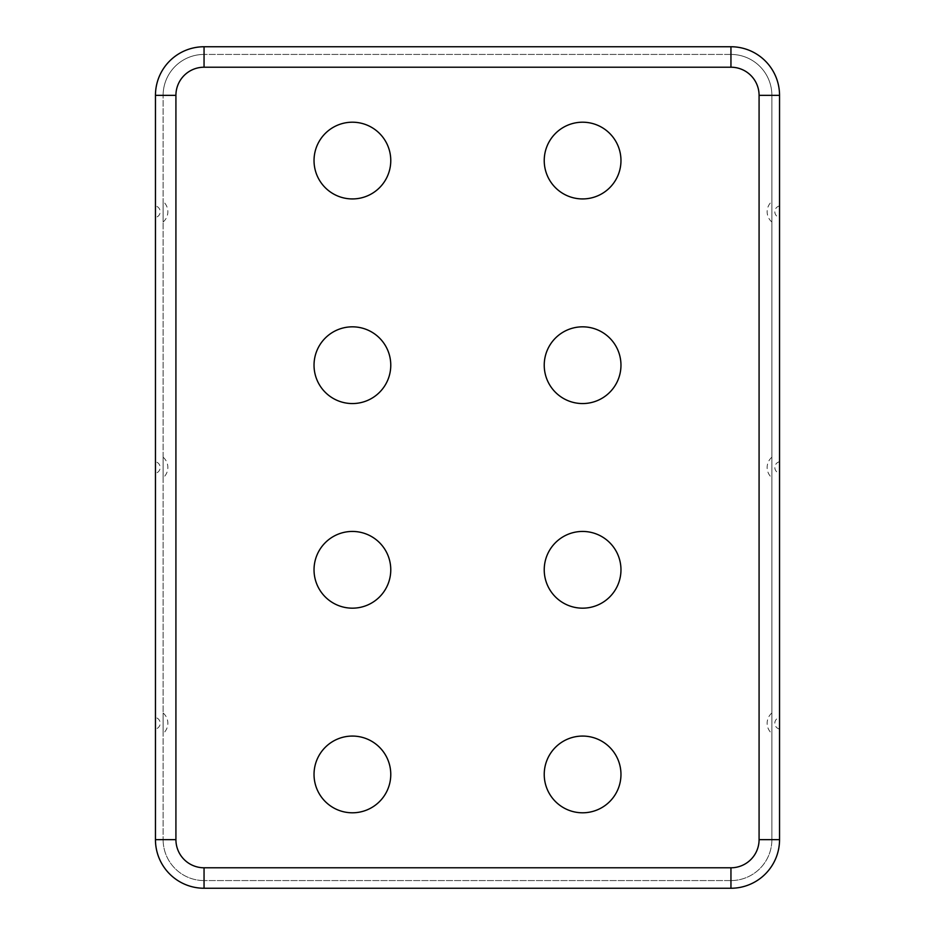 <?xml version="1.0" encoding="UTF-8"?>
<svg xmlns="http://www.w3.org/2000/svg" width="935" height="935" viewBox="0 0 935 935"><rect width="100%" height="100%" fill="white"/><g stroke="black" fill="none" stroke-linecap="round" stroke-linejoin="round"><path stroke-width="0.7" stroke-dasharray="4.67 3.51" d="M163.122 712.996A13.534 13.534 0 0 1 163.122 733.554L163.122 712.996L163.122 733.554M155.455 717.519L155.455 729.031L155.455 717.519A5.867 5.867 0 0 1 155.455 729.031M352.401 608.171A38.37 38.37 0 0 0 390.772 569.812A38.37 38.37 0 0 0 352.401 531.442A38.37 38.37 0 0 0 314.031 569.812A38.37 38.37 0 0 0 352.401 608.171M352.401 812.796A38.37 38.37 0 0 0 390.772 774.425A38.37 38.37 0 0 0 352.401 736.067A38.37 38.37 0 0 0 314.031 774.425A38.37 38.37 0 0 0 352.401 812.796M163.122 457.215A13.534 13.534 0 0 1 163.122 477.785L163.122 457.215L163.122 477.785M163.122 222.004A13.534 13.534 0 0 0 163.122 201.446L163.122 222.004L163.122 201.446M155.455 205.969L155.455 217.481L155.455 205.969A5.867 5.867 0 0 1 155.455 217.481M155.455 461.75L155.455 473.25L155.455 461.75A5.867 5.867 0 0 1 155.455 473.25M352.401 403.558A38.37 38.37 0 0 1 314.031 365.188A38.37 38.37 0 0 1 352.401 326.829A38.37 38.37 0 0 1 390.772 365.188A38.37 38.37 0 0 1 352.401 403.558M352.401 198.933A38.37 38.37 0 0 1 314.031 160.575A38.37 38.37 0 0 1 352.401 122.204A38.37 38.37 0 0 1 390.772 160.575A38.37 38.37 0 0 1 352.401 198.933M771.878 712.996A13.534 13.534 0 0 0 771.878 733.554L771.878 712.996L771.878 733.554M779.545 729.031A5.867 5.867 0 0 1 779.545 717.519M582.598 531.442A38.37 38.37 0 0 1 620.969 569.812A38.37 38.37 0 0 1 582.598 608.171A38.37 38.37 0 0 1 544.228 569.812A38.37 38.37 0 0 1 582.598 531.442M582.598 736.067A38.37 38.37 0 0 1 620.969 774.425A38.37 38.37 0 0 1 582.598 812.796A38.37 38.37 0 0 1 544.228 774.425A38.37 38.37 0 0 1 582.598 736.067M771.878 457.215A13.534 13.534 0 0 0 771.878 477.785L771.878 457.215L771.878 477.785M771.878 222.004A13.534 13.534 0 0 1 771.878 201.446L771.878 222.004L771.878 201.446M779.545 205.969A5.867 5.867 0 0 0 779.545 217.481M779.545 461.75A5.867 5.867 0 0 0 779.545 473.25M582.598 326.829A38.37 38.37 0 0 0 544.228 365.188A38.37 38.37 0 0 0 582.598 403.558A38.37 38.37 0 0 0 620.969 365.188A38.37 38.37 0 0 0 582.598 326.829M582.598 122.204A38.37 38.37 0 0 0 544.228 160.575A38.37 38.37 0 0 0 582.598 198.933A38.37 38.37 0 0 0 620.969 160.575A38.37 38.37 0 0 0 582.598 122.204M779.545 839.653L779.545 95.347A48.597 48.597 0 0 0 730.948 46.75L204.052 46.75A48.597 48.597 0 0 0 155.455 95.347L155.455 839.653A48.597 48.597 0 0 0 204.052 888.25L730.948 888.25A48.597 48.597 0 0 0 779.545 839.653M730.948 67.215A28.132 28.132 0 0 1 759.08 95.347L759.08 839.653L771.878 839.653L771.878 95.347A40.93 40.93 0 0 0 730.948 54.429L204.052 54.429L730.948 54.429A40.93 40.93 0 0 1 771.878 95.347A40.93 40.93 0 0 0 730.948 54.429L730.948 67.215L204.052 67.215L204.052 54.429A40.93 40.93 0 0 0 163.122 95.347A40.93 40.93 0 0 1 204.052 54.429A40.93 40.93 0 0 0 163.122 95.347L163.122 839.653L163.122 95.347L175.92 95.347A28.132 28.132 0 0 1 204.052 67.215M759.08 839.653A28.132 28.132 0 0 1 730.948 867.785L730.948 880.571A40.93 40.93 0 0 0 771.878 839.653A40.93 40.93 0 0 1 730.948 880.571A40.93 40.93 0 0 0 771.878 839.653L771.878 95.347L759.08 95.347M730.948 880.571L204.052 880.571L730.948 880.571M204.052 867.785A28.132 28.132 0 0 1 175.92 839.653L163.122 839.653A40.93 40.93 0 0 0 204.052 880.571A40.93 40.93 0 0 1 163.122 839.653A40.93 40.93 0 0 0 204.052 880.571L204.052 867.785L730.948 867.785M175.92 839.653L175.92 95.347"/><path stroke-width="1.4" d="M352.401 608.171A38.37 38.37 0 0 0 390.772 569.812A38.37 38.37 0 0 0 352.401 531.442A38.37 38.37 0 0 0 314.031 569.812A38.37 38.37 0 0 0 352.401 608.171M352.401 812.796A38.37 38.37 0 0 0 390.772 774.425A38.37 38.37 0 0 0 352.401 736.067A38.37 38.37 0 0 0 314.031 774.425A38.37 38.37 0 0 0 352.401 812.796M352.401 403.558A38.37 38.37 0 0 1 314.031 365.188A38.37 38.37 0 0 1 352.401 326.829A38.37 38.37 0 0 1 390.772 365.188A38.37 38.37 0 0 1 352.401 403.558M352.401 198.933A38.37 38.37 0 0 1 314.031 160.575A38.37 38.37 0 0 1 352.401 122.204A38.37 38.37 0 0 1 390.772 160.575A38.37 38.37 0 0 1 352.401 198.933M779.545 729.031L779.545 717.519L779.545 729.031M582.598 531.442A38.37 38.37 0 0 1 620.969 569.812A38.37 38.37 0 0 1 582.598 608.171A38.37 38.37 0 0 1 544.228 569.812A38.37 38.37 0 0 1 582.598 531.442M582.598 736.067A38.37 38.37 0 0 1 620.969 774.425A38.37 38.37 0 0 1 582.598 812.796A38.37 38.37 0 0 1 544.228 774.425A38.37 38.37 0 0 1 582.598 736.067M779.545 217.481L779.545 205.969L779.545 217.481M779.545 473.25L779.545 461.75L779.545 473.25M582.598 326.829A38.37 38.37 0 0 0 544.228 365.188A38.37 38.37 0 0 0 582.598 403.558A38.37 38.37 0 0 0 620.969 365.188A38.37 38.37 0 0 0 582.598 326.829M582.598 122.204A38.37 38.37 0 0 0 544.228 160.575A38.37 38.37 0 0 0 582.598 198.933A38.37 38.37 0 0 0 620.969 160.575A38.37 38.37 0 0 0 582.598 122.204M730.948 46.75L204.052 46.75A48.597 48.597 0 0 0 155.455 95.347A48.597 48.597 0 0 1 204.052 46.75L204.052 67.215L730.948 67.215L730.948 46.75A48.597 48.597 0 0 1 779.545 95.347A48.597 48.597 0 0 0 730.948 46.75M204.052 67.215A28.132 28.132 0 0 0 175.92 95.347L175.92 839.653A28.132 28.132 0 0 0 204.052 867.785L730.948 867.785A28.132 28.132 0 0 0 759.08 839.653L779.545 839.653L779.545 95.347L759.08 95.347A28.132 28.132 0 0 0 730.948 67.215M730.948 867.785L730.948 888.25A48.597 48.597 0 0 0 779.545 839.653A48.597 48.597 0 0 1 730.948 888.25L204.052 888.25A48.597 48.597 0 0 1 155.455 839.653L155.455 95.347L175.92 95.347M759.08 839.653L759.08 95.347M204.052 867.785L204.052 888.25A48.597 48.597 0 0 1 155.455 839.653L175.92 839.653"/></g></svg>
